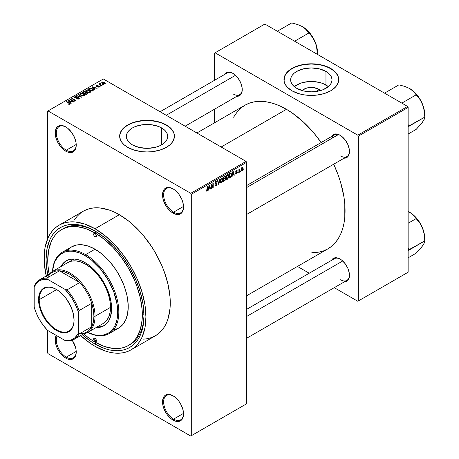 <?xml version="1.0" encoding="UTF-8"?>
<svg xmlns="http://www.w3.org/2000/svg" width="459" height="459" viewBox="0 0 459 459"><rect width="100%" height="100%" fill="white"/><g stroke="black" fill="none" stroke-linecap="round" stroke-linejoin="round"><path stroke-width="0.69" d="M173.318 189.01A14.08 8.13 -120 0 0 163.633 195.069A14.08 8.13 -120 0 0 173.588 212.161L173.037 213.119A14.866 8.583 60 0 1 162.526 194.914A14.866 8.583 60 0 1 173.037 188.844L169.015 187.45L167.196 187.519L164.299 189.194L162.727 192.665L162.727 197.399L163.324 200.021L165.601 205.271L167.196 207.703L170.983 211.702L175.086 214.072L178.878 214.445L181.775 212.769L183.342 209.304L183.548 207.049L182.745 201.943L181.775 199.286L178.878 194.26L175.086 190.261L173.037 188.844A14.866 8.583 60 0 1 183.548 207.049A14.866 8.583 60 0 1 173.037 213.119L173.588 212.161A14.08 8.13 60 0 1 164.391 199.751A14.08 8.13 60 0 1 166.548 188.465A14.08 8.13 60 0 1 173.318 189.01M173.318 395.974A14.08 8.13 -120 0 0 163.633 402.032A14.08 8.13 -120 0 0 173.588 419.124L173.037 420.083A14.866 8.583 60 0 1 162.526 401.877A14.866 8.583 60 0 1 173.037 395.807L169.015 394.407L165.601 395.073L164.299 396.157L162.727 399.623L162.727 404.362L163.324 406.984L165.601 412.234L167.196 414.666L170.983 418.665L175.086 421.029L178.878 421.408L181.775 419.733L182.745 418.195L183.548 414.012L182.745 408.906L180.467 403.65L178.878 401.223L175.086 397.224L173.037 395.807A14.866 8.583 60 0 1 183.548 414.012A14.866 8.583 60 0 1 173.037 420.083L173.588 419.124A14.08 8.13 60 0 1 164.391 406.714A14.08 8.13 60 0 1 166.548 395.428A14.08 8.13 60 0 1 173.318 395.974M57.1 335.896A14.08 8.13 -120 0 0 66.268 357.165L65.717 358.123A14.866 8.583 60 0 1 56.182 335.368L55.206 339.918L56.004 345.025L56.979 347.681L59.877 352.701L61.695 354.876L65.717 358.123L67.766 359.07L71.558 359.449L73.147 358.858L74.456 357.773L76.028 354.302L76.028 349.569L75.425 346.947L72.241 340.239A14.866 8.583 60 0 1 76.228 352.053A14.866 8.583 60 0 1 65.717 358.123L66.268 357.165A14.08 8.13 60 0 1 57.1 335.896M65.998 127.051A14.08 8.13 -120 0 0 56.314 133.11A14.08 8.13 -120 0 0 66.268 150.202L65.717 151.16A14.866 8.583 60 0 1 55.206 132.955A14.866 8.583 60 0 1 65.717 126.885L61.695 125.485L59.877 125.559L56.979 127.235L55.407 130.7L55.407 135.439L56.004 138.061L58.287 143.311L61.695 147.913L65.717 151.16L67.766 152.107L71.558 152.486L74.456 150.81L75.425 149.273L76.028 147.339L76.028 142.606L74.456 137.327L71.558 132.301L67.766 128.302L65.717 126.885A14.866 8.583 60 0 1 76.228 145.09A14.866 8.583 60 0 1 65.717 151.16L66.268 150.202A14.08 8.13 60 0 1 57.071 137.792A14.08 8.13 60 0 1 59.228 126.506A14.08 8.13 60 0 1 65.998 127.051M318.678 89.172L316.894 91.375L318.678 89.172L320.491 90.584A10.391 5.996 180 0 0 318.678 89.172A10.391 5.996 180 0 0 302.177 90.584L305.562 88.426L309.309 87.531L313.359 87.531L318.678 89.172M328.374 86.642A20.684 11.94 0 0 0 325.959 84.972L325.959 71.426A20.684 11.94 180 0 1 332.018 79.872A20.684 11.94 180 0 1 319.252 90.905A20.684 11.94 180 0 1 296.709 88.317L294.133 86.51L292.222 84.445L291.046 82.201L290.65 79.872L291.046 77.542L292.222 75.305L294.133 73.239L296.709 71.426L303.416 68.839L311.334 67.932L319.252 68.839L325.959 71.426L328.535 73.239L330.446 75.305L331.622 77.542L332.018 79.872L331.622 82.201L330.446 84.445L328.535 86.51L322.826 89.803L315.367 91.588L311.334 91.817L303.416 90.905L296.709 88.317A20.684 11.94 180 0 1 290.65 79.872A20.684 11.94 180 0 1 303.416 68.839A20.684 11.94 180 0 1 325.959 71.426L325.959 84.972A20.684 11.94 0 0 0 294.294 86.642M338.713 79.746A27.379 15.807 0 0 0 330.692 68.695L330.692 68.437A27.379 15.807 180 0 1 338.713 79.619A27.379 15.807 180 0 1 321.811 94.221A27.379 15.807 180 0 1 291.97 90.796L298.425 93.561L303.388 94.743L308.649 95.352L316.676 95.122L324.243 93.561L330.692 90.796L335.483 87.072L338.191 82.7L338.713 79.619L338.191 76.533L335.483 72.166L332.5 69.59L328.701 67.398L321.811 65.012L316.676 64.111L311.334 63.807L305.992 64.111L298.425 65.677L291.97 68.437L288.568 70.835L286.037 73.566L284.477 76.533L284.087 81.168L285.131 84.209L287.185 87.072L291.97 90.796A27.379 15.807 180 0 1 283.955 79.619A27.379 15.807 180 0 1 300.857 65.012A27.379 15.807 180 0 1 330.692 68.437L330.692 68.695A27.379 15.807 0 0 0 300.955 65.241A27.379 15.807 0 0 0 283.955 79.746M132.41 144.849A20.684 11.94 180 0 1 126.351 136.403A20.684 11.94 180 0 1 139.123 125.37A20.684 11.94 180 0 1 161.66 127.958L161.66 144.849L158.527 146.335L154.953 147.437L147.035 148.343L139.123 147.437L132.41 144.849L129.84 143.036L127.923 140.97L126.747 138.733L126.351 136.403L126.747 134.074L127.923 131.831L129.84 129.771L132.41 127.958L135.543 126.472L143.001 124.687L151.074 124.687L158.527 126.472L161.66 127.958L164.236 129.771L166.147 131.831L167.323 134.074L167.719 136.403L167.323 138.733L166.147 140.97L164.236 143.036L161.66 144.849L161.66 127.958A20.684 11.94 180 0 1 167.719 136.403A20.684 11.94 180 0 1 154.953 147.437A20.684 11.94 180 0 1 132.41 144.849M174.414 136.277A27.379 15.807 0 0 0 166.399 125.227L166.399 124.968A27.379 15.807 180 0 1 174.42 136.145A27.379 15.807 180 0 1 157.512 150.753A27.379 15.807 180 0 1 127.677 147.328L134.131 150.087L141.693 151.654L147.035 151.958L152.377 151.654L159.944 150.087L166.399 147.328L169.801 144.929L172.332 142.198L174.288 137.694L173.892 133.064L172.332 130.098L168.201 126.116L164.408 123.93L159.944 122.203L152.377 120.642L147.035 120.338L141.693 120.642L134.131 122.203L127.677 124.968L124.269 127.367L121.738 130.098L119.788 134.596L119.788 137.694L121.738 142.198L124.269 144.929L127.677 147.328A27.379 15.807 180 0 1 119.656 136.145A27.379 15.807 180 0 1 136.558 121.543A27.379 15.807 180 0 1 166.399 124.968L166.399 125.227A27.379 15.807 0 0 0 136.662 121.773A27.379 15.807 0 0 0 119.656 136.277M246.609 185.574L334.341 134.923A12.519 7.229 60 0 1 340.326 135.388A12.519 7.229 -120 0 0 332.029 138.257M331.536 136.535A13.3 7.677 60 0 1 340.044 135.221L336.447 133.971L334.818 134.034L332.224 135.531L331.358 136.908M224.331 74.645A13.3 7.677 60 0 1 232.833 73.325L231.003 72.476L227.612 72.138L226.184 72.665L224.147 75.012M331.536 260.333A13.3 7.677 60 0 1 340.044 259.014L336.447 257.763L334.818 257.832L332.224 259.329L331.358 260.701M76.211 144.459L66.268 150.202L76.211 144.459M76.211 351.422L66.268 357.165L76.211 351.422M183.531 413.381L173.588 419.124L183.531 413.381M183.531 206.418L173.588 212.161L183.531 206.418M61.592 229.609A66.888 38.619 60 0 1 95.036 232.92L85.81 228.645L76.934 226.626L72.74 226.499L68.758 226.953L65.029 227.997L61.592 229.609L58.477 231.778L55.711 234.486L53.324 237.71L51.339 241.405L48.648 250.098L47.736 260.23L47.965 265.715L49.147 274.281A66.888 38.619 60 0 1 61.592 229.609L63.25 228.651A66.888 38.619 60 0 1 95.874 231.497A66.888 38.619 -120 0 0 62.43 229.144M93.665 339.333L93.665 339.333A66.888 38.619 -120 0 0 96.143 340.871M95.036 344.066A69.234 39.973 60 0 1 82.213 334.686L90.239 341.026L95.036 344.066L95.868 342.626L95.036 344.066L104.589 348.496L109.248 349.838L113.769 350.578L118.112 350.716L122.237 350.246L126.093 349.167L129.656 347.497L132.88 345.248L135.744 342.443L138.211 339.115L140.265 335.282L141.883 330.996L143.053 326.286L143.994 315.803A69.234 39.973 60 0 1 95.036 344.066M47.788 275.067A69.234 39.973 60 0 1 95.036 231.003L104.589 237.607L113.769 246.127L122.237 256.237L129.656 267.551L135.744 279.629L140.265 292.016L143.053 304.231L143.994 315.803A69.234 39.973 60 0 0 95.036 231.003L85.483 226.574L80.824 225.231L76.303 224.491L71.96 224.353L67.834 224.83L63.979 225.903L60.416 227.578L57.191 229.821L54.328 232.627L51.861 235.96L49.807 239.787L47.019 248.784L46.078 259.272L46.313 264.946L47.788 275.067M143.369 339.161L147.649 338.673L151.665 337.549L155.366 335.816A71.977 41.557 -120 0 0 166.393 278.143A71.977 41.557 -120 0 0 119.374 214.714L95.036 228.771A71.977 41.557 60 0 1 142.055 292.194A71.977 41.557 60 0 1 131.022 349.867A71.977 41.557 60 0 1 95.036 346.304A71.977 41.557 60 0 1 80.641 335.592M196.877 132.984L244.974 105.214A82.924 47.879 -120 0 1 286.439 109.322L292.188 112.966L303.462 122.065L314.082 133.276L321.168 142.525A82.924 47.879 -120 0 0 286.439 109.322L221.163 147.006L286.439 109.322L280.69 106.327L274.998 104.015L269.416 102.409L264 101.519L258.796 101.359L253.861 101.921L249.243 103.212L244.974 105.214L241.113 107.905L237.682 111.262L233.574 117.217M311.804 252.72L319.016 252.134L323.641 250.849L327.904 248.847A82.924 47.879 -120 0 0 333.687 164.207L338.157 174.971L340.612 182.395L343.952 197.026L344.795 204.083L344.795 217.359L343.952 223.441L342.552 229.081L340.612 234.216L338.157 238.806L335.196 242.794L331.765 246.156L327.904 248.847L246.609 295.78M246.609 309.366L334.341 258.715A12.519 7.229 60 0 1 340.326 259.186M160.076 111.738L227.13 73.027A12.519 7.229 60 0 1 233.115 73.492M246.609 403.794L246.609 162.337L191.294 194.277L191.294 435.729L246.609 403.794L190.737 436.05L48.017 353.648L47.461 352.69L47.461 330.279L47.461 352.69L48.017 353.648L190.737 436.05L246.609 403.794L246.609 162.337L246.058 161.379L190.737 193.319L48.017 110.917L103.332 78.977L246.058 161.379L246.609 162.337L191.294 194.277L191.294 435.729L246.609 403.794M240.677 170.874L240.327 171.718L240.677 170.874M239.265 170.639L239.265 172.326L238.915 172.527L238.915 169.273L239.265 169.073L239.265 169.589L240.023 168.751L239.265 170.639L240.023 168.751L239.265 169.589L239.265 169.073L238.915 169.273L238.915 172.527L239.265 172.326L238.915 172.119L239.265 172.326L239.265 170.639L238.915 170.438L239.265 170.639M238.261 172.268L237.911 173.106L238.261 172.268M235.696 172.005L237.005 172.722L236.528 173.496L235.645 173.427L235.932 174.064L236.505 173.978L237.355 172.435L236.448 171.913L237.355 172.435L236.683 173.863L235.76 173.863L235.645 173.427L236.001 173.169L236.477 173.525L237.005 172.722L235.84 172.464L235.708 171.815L236.414 170.668L237.24 170.754L237.309 171.075L236.592 171.029L236.046 171.735L237.154 171.861L237.355 172.435L237.154 171.861L236.046 171.735L236.5 171.075L237.309 171.075L237.079 170.536L236.488 170.616L235.696 172.005L235.903 172.509M232.449 174.925L231.772 176.652L232.845 171.563L233.218 171.345L234.337 175.172L233.97 175.384L233.665 174.225L232.449 174.925L233.665 174.225L233.97 175.384L234.337 175.172L233.218 171.345L232.845 171.563L231.772 176.652L232.145 176.44L231.852 176.273L232.145 176.44L232.174 174.764L232.449 174.925M226.339 179.148L227.348 179.262L226.058 178.517L227.348 179.262L226.528 179.32L226.069 178.562L226.356 175.906L227.354 174.672L228.255 174.667L228.691 175.814L228.45 177.765L227.348 179.262L228.358 178L228.708 176.193L228.157 174.604L227.354 174.672L225.989 177.811L226.551 179.337M220.555 182.487L221.565 182.602L220.274 181.856L221.565 182.602L220.745 182.659L220.286 181.902L220.572 179.245L221.571 178.012L222.472 178.006L222.908 179.153L222.667 181.104L221.565 182.602L222.575 181.339L222.925 179.532L222.374 177.943L221.571 178.012L220.205 181.15L220.768 182.676M206.906 190.542L206.481 189.86L206.125 190.124L206.338 191.082L206.889 191.076L206.166 190.663L206.889 191.076L206.303 191.042L206.125 190.124L206.481 189.86L206.722 190.594L207.233 190.152L207.336 186.291L207.686 186.084L207.56 190.175L206.889 191.076L207.686 189.119L207.686 186.084L207.336 186.291L207.284 189.986L206.906 190.542L206.131 190.267M208.713 188.632L208.036 190.353L209.109 185.264L209.476 185.052L210.601 188.873L210.233 189.085L209.929 187.926L208.713 188.632L209.929 187.926L210.233 189.085L210.601 188.873L209.476 185.052L209.109 185.264L208.036 190.353L208.409 190.141L208.116 189.974L208.409 190.141L208.432 188.471L208.713 188.632M211.358 184.862L211.358 188.437L211.002 188.643L211.002 184.168L211.381 183.956L212.867 186.681L212.867 183.095L213.217 182.894L213.217 187.364L212.838 187.582L211.358 184.862L212.838 187.582L213.217 187.364L213.217 182.894L212.867 183.095L212.867 186.681L211.381 183.956L211.002 184.168L211.002 188.643L211.358 188.437L211.002 188.236L211.358 188.437L211.358 184.862L211.002 184.656L211.358 184.862M215.988 181.758L216.688 182.223L217.038 181.965L215.885 181.299L217.038 181.965L216.711 181.139L215.982 181.242L214.978 183.043L215.26 183.738L215.914 183.732L214.984 183.198L216.786 184.07L216.074 185.252L215.483 185.316L215.231 184.696L214.875 184.954L215.248 185.895L216.046 185.792L217.141 183.864L216.023 183.216L217.141 183.864L217.067 184.403L216.046 185.792L215.351 185.941L214.95 185.476L215.231 184.696L215.455 185.304L215.902 185.333L216.763 184.323L216.625 183.675L215.036 183.451L215.122 182.275L215.776 181.38L216.602 181.098L217.038 181.965L216.688 182.223L216.453 181.666L215.862 181.839L215.386 183.175L216.837 183.152L217.141 183.864L216.608 183.107L215.443 183.25L215.988 181.758L216.476 181.678L215.85 181.322M219.976 178.993L218.524 184.3L217.48 180.433L217.847 180.221L218.673 183.692L219.603 179.205L219.976 178.993L219.603 179.205L218.673 183.692L217.847 180.221L217.48 180.433L218.524 184.3L218.868 184.105L218.398 183.829L218.868 184.105L219.976 178.993M225.587 178.907L225.065 180.416L223.424 181.471L223.424 177.002L225.231 176.256L225.484 177.071L225.111 178.092L225.587 178.907L225.111 178.092L225.489 176.933L225.203 176.239L223.424 177.002L223.424 181.471L224.52 180.84L224.067 180.582L224.52 180.84L225.587 178.907L224.462 178.258L225.587 178.907M231.571 174.506L231.026 176.801L229.207 178.132L229.207 173.663L230.986 172.865L231.571 174.351L230.751 172.854L229.207 173.663L229.207 178.132L230.24 177.535L229.787 177.277L230.24 177.535L231.571 174.506L231.204 174.294L231.571 174.506M243.138 168.43L242.633 170.278L241.514 170.737L241.187 169.308L241.692 167.77L242.8 167.317L243.138 168.43L242.759 167.294L242.157 167.346L241.182 169.595L241.566 170.771L242.157 170.714L241.222 170.174L242.157 170.714L243.138 168.43L242.754 168.206L243.138 168.43M243.993 168.958L243.643 169.801L243.993 168.958M47.461 111.233L47.461 239.196L47.461 111.233L48.017 110.917L190.737 193.319L191.294 194.277L190.737 193.319L246.058 161.379L103.332 78.977L47.461 111.233M103.487 84.64L102.581 84.525L103.487 84.64M101.072 86.034L100.165 85.919L101.072 86.034M94.956 89.568L94.101 88.725L95.317 88.019L97.147 88.3L92.15 86.711L91.783 86.923L94.583 89.78L94.956 89.568L94.101 88.725L95.317 88.019L97.147 88.3L92.15 86.711L91.783 86.923L94.583 89.78L94.956 89.568M88.593 92.598L90.475 92.167L90.658 91.565L90.228 90.893L87.738 89.815L85.948 90.291L85.804 90.974L86.292 91.605L88.593 92.598L90.211 92.362L90.624 91.439L89.585 90.434L86.24 90.067L85.77 90.733L86.917 92.029L88.593 92.598M82.809 95.937L84.691 95.506L84.875 94.904L84.445 94.233L82.218 93.188L80.164 93.63L80.021 94.307L80.509 94.944L82.809 95.937L84.427 95.702L84.84 94.778L83.802 93.774L80.457 93.407L79.986 94.072L81.134 95.369L82.809 95.937M78.902 98.892L79.39 98.249L78.569 97.463L75.85 97.796L75.081 97.457L75.402 96.849L76.779 96.924L76.842 96.574L75.379 96.43L74.45 97.067L75.368 98.008L78.449 97.773L78.822 98.22L78.483 98.61L76.429 98.811L78.168 99.15L79.39 98.278L78.879 97.606L75.287 97.629L75.328 96.889L77.083 96.688L74.869 96.631L74.433 97.193L74.926 97.824L78.529 97.819L78.483 98.61L76.429 98.811L78.902 98.892M71.214 103.269L70.365 102.426L71.581 101.726L73.411 102.001L68.414 100.418L68.047 100.63L70.847 103.482L71.214 103.269L70.365 102.426L71.581 101.726L73.411 102.001L68.414 100.418L68.047 100.63L70.847 103.482L71.214 103.269M69.745 104.176L69.252 102.971L69.252 103.395L69.252 102.971L66.624 101.45L66.624 101.858L66.624 101.45L66.268 101.657L69.395 103.516L69.309 104.331L69.309 103.906L67.777 103.918L69.372 104.319L69.975 103.527L66.624 101.45L66.268 101.657L69.458 103.614L69.079 103.981L67.777 103.918L68.925 104.336L70.061 103.774M74.163 101.565L71.065 99.775L76.028 100.492L72.155 98.255L71.805 98.461L74.909 100.251L69.94 99.534L73.813 101.772L74.163 101.565L71.065 99.775L76.028 100.492L72.155 98.255L71.805 98.461L74.909 100.251L69.94 99.534L73.813 101.772L74.163 101.565M81.679 97.233L78.908 94.359L78.541 94.571L81.031 97.078L76.779 95.587L76.418 95.799L81.679 97.233L78.908 94.359L78.541 94.571L81.031 97.078L76.779 95.587L76.418 95.799L81.679 97.233M85.827 92.425L85.397 91.737L85.397 92.993L85.397 91.737L83.458 91.731L83.458 92.253L83.458 91.731L82.362 92.362L86.235 94.6L87.778 93.596L87.262 92.695L85.827 92.425L85.512 91.806L84.422 91.473L82.362 92.362L86.235 94.6L87.835 93.395L87.262 92.695L85.85 92.311M93.051 90.664L93.475 89.666L91.502 88.335L89.763 88.174L88.145 89.023L92.018 91.261L93.59 90.027L92.425 88.765L89.763 88.174L88.145 89.023L92.018 91.261L93.051 90.664M96.436 85.403L96.442 86.321L99.024 86.303L98.989 87.233L98.989 86.831L97.601 87.049L99.649 86.843L99.603 86.286L98.771 85.856L96.7 86.062L96.941 85.581L98.054 85.397L97.675 85.254L96.356 85.449L96.178 86.114L97.061 86.51L98.869 86.235L98.989 86.831L97.601 87.049L99.178 87.17L99.741 86.602L99.305 86.062L96.74 86.085L96.849 85.626L98.054 85.397L96.436 85.403L96.074 85.844M102.076 85.454L100.108 84.238L100.418 83.739L100.114 83.452L99.557 83.613L99.712 84.089L98.909 84.031L101.726 85.655L102.076 85.454L100.108 84.238L100.114 83.452L99.632 83.555L99.712 84.089L98.909 84.031L101.726 85.655L102.076 85.454M105.019 83.813L105.3 83.056L103.986 82.132L102.696 81.943L101.772 82.477L102.34 83.389L104.245 84.014L105.369 83.32L104.514 82.385L102.105 82.127L101.749 82.62L102.581 83.538L105.019 83.813M142.898 314.518A66.888 38.619 -120 0 0 143.983 315.126L142.898 314.518L143.983 315.126M143.988 314.828A66.888 38.619 60 0 1 130.138 344.508A66.888 38.619 60 0 1 129.3 344.967A66.888 38.619 -120 0 0 143.988 314.828M214.525 53.106L214.525 80.302L214.525 53.106L264.866 24.046L407.586 106.448L357.802 135.193L215.076 52.791L357.802 135.193L358.353 136.151L358.353 300.949L408.143 272.204L408.143 107.406L358.353 136.151L358.353 300.949L357.802 301.27L334.25 287.673L357.802 301.27L408.143 272.204L357.802 301.27L408.143 272.204L408.143 107.406L407.586 106.448L408.143 107.406L358.353 136.151L357.802 135.193L407.586 106.448L264.866 24.046L214.525 53.106M214.525 109.208L214.525 122.794L214.525 109.208M309.217 273.22L297.449 266.427L309.217 273.22M343.642 281.987L346.694 281.396L347.865 280.42L349.27 277.316L349.27 273.082L347.865 268.354L345.271 263.862L341.88 260.282L340.044 259.014A13.3 7.677 60 0 1 349.448 275.302A13.3 7.677 60 0 1 344.055 282.015M236.437 96.292L239.483 95.702L241.526 93.355L242.059 91.628L242.059 87.394L240.654 82.666L238.06 78.173L236.437 76.228L232.833 73.325A13.3 7.677 60 0 1 242.237 89.614A13.3 7.677 60 0 1 236.85 96.321M343.642 158.189L345.271 158.126L347.865 156.628L349.27 153.524L349.27 149.29L347.865 144.562L345.271 140.07L341.88 136.489L340.044 135.221A13.3 7.677 60 0 1 349.448 151.51A13.3 7.677 60 0 1 344.055 158.217M349.442 151.183A12.519 7.229 60 0 1 346.855 156.599A12.519 7.229 60 0 1 340.595 155.98A12.519 7.229 -120 0 0 349.442 151.183M242.237 89.287A12.519 7.229 60 0 1 239.65 94.703A12.519 7.229 60 0 1 233.39 94.084A12.519 7.229 -120 0 0 242.237 89.287M340.595 279.778A12.519 7.229 -120 0 0 349.442 274.975A12.519 7.229 60 0 1 346.855 280.397L246.609 338.272M80.262 335.242L90.05 343.143L95.036 346.304L104.968 350.906L109.81 352.3L114.515 353.074L119.024 353.218L123.31 352.724L127.321 351.605L131.022 349.867L155.366 335.816L158.716 333.481L161.694 330.566L164.259 327.101L166.393 323.119L168.08 318.661L170.025 308.482L170.025 296.967L168.08 284.54L164.259 271.694L161.694 265.268L155.366 252.708L151.665 246.695L143.369 235.507L138.853 230.435L129.306 221.577L119.374 214.714L114.389 212.121L109.449 210.113L99.901 207.944L95.386 207.807L91.1 208.294L87.09 209.413L83.389 211.151L80.038 213.487L77.06 216.401L74.49 219.867M119.374 214.714A71.977 41.557 -120 0 0 83.389 211.151L59.05 225.203A71.977 41.557 60 0 1 95.036 228.771L119.374 214.714M46.221 275.974A71.977 41.557 60 0 1 59.05 225.203L55.694 227.544L52.722 230.458L50.151 233.918L48.017 237.9L45.12 247.252L44.385 252.536L44.385 264.057L46.336 276.479M131.022 349.867L134.378 347.532L137.35 344.617L139.92 341.152L142.055 337.17L144.952 327.818L145.928 316.917L144.952 304.891L142.055 292.194L137.35 279.319L131.022 266.759L123.31 254.997L114.515 244.486L104.968 235.628L95.036 228.771L85.11 224.164L75.563 221.995L71.047 221.858L66.762 222.351L62.751 223.47L59.05 225.203M183.543 206.722A14.08 8.13 60 0 1 180.628 212.856A14.08 8.13 60 0 1 173.588 212.161A14.08 8.13 -120 0 0 183.543 206.722M183.543 413.685A14.08 8.13 60 0 1 180.628 419.819A14.08 8.13 60 0 1 173.588 419.124A14.08 8.13 -120 0 0 183.543 413.685M76.223 351.726A14.08 8.13 60 0 1 73.314 357.859A14.08 8.13 60 0 1 66.268 357.165A14.08 8.13 -120 0 0 76.223 351.726M76.223 144.763A14.08 8.13 60 0 1 73.314 150.896A14.08 8.13 60 0 1 66.268 150.202A14.08 8.13 -120 0 0 76.223 144.763M174.42 136.403L173.892 133.317L172.332 130.356L169.801 127.619L166.399 125.227L162.251 123.259L157.512 121.796L152.377 120.901L147.035 120.597L141.693 120.901L136.558 121.796L131.825 123.259L127.677 125.227L124.269 127.619L121.738 130.356L120.183 133.317L119.656 136.403M338.713 79.872L338.191 76.791L336.631 73.824L334.1 71.088L330.692 68.695L326.544 66.727L321.811 65.27L316.676 64.369L311.334 64.065L305.992 64.369L300.857 65.27L296.124 66.727L291.97 68.695L288.568 71.088L286.037 73.824L284.477 76.791L283.955 79.872M328.535 86.78L322.826 83.486L319.252 82.379L311.334 81.472L303.416 82.379L299.842 83.486L294.133 86.78M69.395 103.516L69.309 103.906M68.414 101.009L68.414 100.418L68.414 101.009M70.365 102.994L70.365 102.426L70.365 102.994M70.032 102.099L69.229 101.255L69.229 101.835L68.661 100.739L68.661 101.255L68.661 100.739L71.007 101.531L71.007 102.053L71.007 101.531L70.032 102.099L70.032 102.65L70.032 102.099L68.661 100.739L71.007 101.531L70.032 102.099M70.319 99.752L70.319 99.316L70.319 99.752M74.909 100.561L74.909 100.251L74.909 100.561M72.155 98.662L72.155 98.255L72.155 98.662M71.065 100.182L71.065 99.775L71.065 100.182M76.733 98.955L76.733 98.576L76.733 98.955M78.483 99.075L78.483 98.61L78.483 99.075M78.529 97.819L78.483 98.61M74.869 97.79L74.869 96.631L74.869 97.79M75.287 97.629L75.328 96.889M75.798 98.083L75.798 97.79L75.798 98.083M76.607 97.991L76.607 97.624L76.607 97.991M77.422 97.756L77.422 97.383L77.422 97.756M78.879 98.903L78.879 97.606L78.879 98.903M76.779 95.92L76.779 95.587L76.779 95.92M78.908 94.944L78.908 94.359L78.908 94.944M80.457 94.898L80.457 93.407L80.457 94.898M83.802 94.204L83.802 93.774L83.802 94.204M84.84 95.288L84.84 94.778L84.84 95.288M81.49 95.168L80.555 94.17L80.91 93.665L82.413 93.55L84.318 94.944L83.968 95.885L83.968 95.443L81.49 95.168L81.49 95.552L80.555 94.152L81.627 93.475L83.32 93.906L84.313 94.864L83.354 95.627L81.49 95.168M87.262 94.009L87.256 93.297M84.324 93.091L83.165 92.42L83.165 92.827L83.779 92.07L85.11 91.972L85.317 93.039L85.317 92.471L84.984 93.229L84.984 92.707L84.324 93.498L84.324 93.091L83.165 92.42L84.318 91.823L85.11 91.972L85.317 92.471L84.324 93.091M86.137 94.135L84.777 93.349L84.777 93.756L85.472 92.947L86.912 92.902L87.199 94.043L87.199 93.464L86.883 94.227L86.883 93.705L86.137 94.543L86.137 94.135L84.777 93.349L85.971 92.735L86.837 92.856L87.199 93.464L86.137 94.135M85.11 91.972L85.317 92.471M86.24 91.559L86.24 90.067L86.24 91.559M89.585 90.865L89.585 90.434L89.585 90.865M90.624 91.949L90.624 91.439L90.624 91.949M87.273 91.829L86.338 90.83L86.694 90.325L88.197 90.211L90.102 91.605L89.752 92.552L89.752 92.104L87.273 91.829L87.273 92.213L86.338 90.813L87.411 90.136L89.103 90.566L90.096 91.525L89.138 92.288L87.273 91.829M89.132 88.977L89.132 88.455L89.132 88.977M89.763 88.621L89.763 88.174L89.763 88.621M92.425 89.195L92.425 88.765L92.425 89.195M92.873 89.591L92.552 90.951L92.552 90.429L91.92 90.796L88.948 89.08L90.423 88.449L92.517 89.258L92.873 89.591L91.92 91.203L91.92 90.796L88.948 89.08L88.948 89.488L88.948 89.08L90.153 88.478L92.07 88.966L92.873 89.591L93.016 90.687M92.15 87.302L92.15 86.711L92.15 87.302M94.101 89.287L94.101 88.725L94.101 89.287M93.768 88.392L92.97 87.554L92.97 88.134L92.397 87.038L92.397 87.549L92.397 87.038L94.743 87.83L94.743 88.352L94.743 87.83L93.768 88.392L93.768 88.948L93.768 88.392L92.397 87.038L94.743 87.83L93.768 88.392M99.024 86.303L98.989 86.831M96.74 86.085L96.849 85.626M97.084 86.516L97.084 86.154L97.084 86.516M97.647 86.458L97.647 86.017L97.647 86.458M99.305 87.107L99.305 86.062L99.305 87.107M100.515 86.12L100.515 85.713L100.515 86.12M99.259 84.232L99.259 83.825L99.259 84.232M99.712 84.49L99.712 84.089L99.712 84.49M99.632 83.555L99.712 84.089M100.418 83.739L100.114 83.452L100.114 83.854L100.418 83.739M100.108 84.238L100.114 83.859M100.619 85.018L100.619 84.611L100.619 85.018M102.931 84.726L102.931 84.318L102.931 84.726M102.105 83.211L102.105 82.127L102.105 83.211M104.514 82.821L104.623 83.963L104.623 83.572L102.931 83.331L102.495 82.368L104.187 82.609L104.623 83.572L102.931 83.331L102.931 83.722L102.455 82.39L103.401 82.287L104.503 82.815M102.3 83.36L102.495 82.368M104.818 83.286L104.623 83.572M86.912 92.902L87.199 93.464M207.336 188.919L207.686 189.119L207.336 188.919M206.338 191.082L206.889 191.076M210.102 188.586L210.601 188.873L210.102 188.586M209.476 187.668L209.929 187.926L209.476 187.668M208.828 188.041L209.069 185.465L209.809 187.473L208.558 187.88L209.809 187.473L209.321 185.608L208.828 188.041M212.11 186.245L212.867 186.681L212.11 186.245M212.494 186.945L213.217 187.364L212.494 186.945M216.046 185.792L214.887 185.12L216.046 185.792M215.891 183.25L216.786 184.07M215.013 182.671L215.328 182.854L215.013 182.671M214.978 182.98L215.466 183.267M215.994 183.227L215.443 183.25M218.128 182.831L218.536 183.066L218.128 182.831M218.3 183.474L218.673 183.692L218.3 183.474M222.552 179.314L222.925 179.532L222.552 179.314M220.561 180.955L221.571 178.534L221.181 178.31L222.42 178.798L222.569 179.721L221.565 182.08L220.968 182.131L220.222 180.76L220.997 182.148L222.047 181.626L222.563 180.02L222.202 178.505L221.077 179.004L220.561 180.955M221.462 178.081L222.42 178.798M224.514 176.371L225.489 176.933L224.514 176.371M223.78 178.654L223.78 177.317L223.424 177.117L224.394 176.967L223.94 176.704L225.134 177.208L224.807 178.017L223.78 178.654L223.424 178.453L223.78 178.654L224.956 177.84L224.985 176.784L223.78 177.317L223.78 178.654M224.394 176.44L225.134 177.208M223.78 180.743L223.78 179.176L223.424 178.976L224.474 178.775L224.021 178.517L225.237 179.113L224.887 180.048L223.78 180.743L223.424 180.542L223.78 180.743L225.048 179.836L225.03 178.62L223.78 179.176L223.78 180.743M224.434 178.276L225.237 179.113M228.33 175.975L228.708 176.193L228.33 175.975M226.344 177.616L227.354 175.195L226.964 174.971L228.203 175.458L228.352 176.382L227.348 178.74L226.752 178.792L226.006 177.421L226.78 178.809L227.83 178.287L228.347 176.681L227.985 175.166L226.861 175.665L226.344 177.616M227.245 174.741L228.203 175.458M231.078 172.905L230.751 172.854M230.688 173.422L229.563 173.978L229.563 177.403L231.026 176.061L231.204 174.265L230.688 173.422L231.221 174.701L231.084 175.877L230.194 177.042L229.207 177.203L229.563 177.403L229.563 173.978L229.207 173.777L230.688 173.422L230.16 173.112L230.86 173.462L230.206 173.083M233.838 174.879L234.337 175.172L233.838 174.879M233.212 173.961L233.665 174.225L233.212 173.961M232.564 174.334L232.805 171.758L233.545 173.772L232.294 174.179L233.545 173.772L233.057 171.907L232.564 174.334M236.505 173.978L235.656 173.485L236.505 173.978M236.528 173.496L236.001 173.169M236.5 170.61L237.309 171.075L236.5 170.61M236.505 171.075L236.953 171.339M235.76 171.568L236.046 171.735L235.76 171.568M238.915 169.388L239.265 169.589L238.915 169.388M239.472 169.015L239.919 169.273L239.472 169.015M238.915 169.698L239.334 169.939L238.915 169.698M242.151 167.816L241.589 168.774L241.646 170.1L242.254 170.186L242.765 169.067L242.318 167.753L242.788 168.665L242.168 170.243L241.199 169.199L241.532 169.388L242.151 167.816L241.818 167.621L242.524 167.787L241.979 167.472M242.168 170.243L241.193 169.922M95.036 341.513L96.419 340.716L96.011 341.611A1.956 1.13 60 0 1 95.036 341.513L94.061 340.48L93.653 339.115L94.061 338.22L95.036 338.317A1.956 1.13 60 0 1 96.315 340.044A1.956 1.13 60 0 1 96.011 341.611L95.036 341.513A1.956 1.13 60 0 1 93.756 339.786A1.956 1.13 60 0 1 94.061 338.22A1.956 1.13 60 0 1 95.036 338.317L96.011 339.35L96.419 340.716L95.036 341.513M95.036 236.752L96.419 235.955L96.011 236.85A1.956 1.13 60 0 1 95.036 236.752L94.061 235.719L93.653 234.36L94.061 233.465L95.036 233.562A1.956 1.13 60 0 1 96.315 235.283A1.956 1.13 60 0 1 96.011 236.85L95.036 236.752A1.956 1.13 60 0 1 93.756 235.031A1.956 1.13 60 0 1 94.061 233.465A1.956 1.13 60 0 1 95.036 233.562L96.011 234.595L96.419 235.955L95.036 236.752M102.477 326.395L96.7 327.227A37.552 21.682 -120 0 0 104.13 325.643M85.081 262.623A37.552 21.682 60 0 1 109.609 295.716A37.552 21.682 60 0 1 103.854 325.804A37.552 21.682 60 0 1 96.149 327.548L101.927 326.71L105.604 324.588L108.496 321.26L110.487 316.853L111.635 308.614L111.124 302.338L109.609 295.716L107.159 288.998L103.854 282.446L99.832 276.307L92.787 268.395L87.68 264.275L82.477 261.269L79.9 260.224L74.915 259.088L70.325 259.272L66.303 260.764A37.552 21.682 60 0 1 85.081 262.623M109.104 333.618A46.938 27.098 60 0 1 87.709 332.414A46.938 27.098 -120 0 0 118.806 310.921A46.938 27.098 -120 0 0 85.632 254.642A46.938 27.098 60 0 1 116.299 296.003A46.938 27.098 60 0 1 109.104 333.618L118.508 328.185A46.938 27.098 -120 0 0 125.703 290.576A46.938 27.098 -120 0 0 95.036 249.208L85.632 254.642L85.081 255.6A46.158 26.651 60 0 1 117.688 310.565A46.158 26.651 60 0 1 87.755 332.391L94.554 334.818L97.566 335.317L103.212 335.087L108.158 333.257L110.309 331.759L113.861 327.669L115.232 325.115L117.091 319.12L117.561 315.729L117.561 308.345L117.091 304.415L113.861 292.136L108.158 279.961L100.464 268.928L91.444 259.995L88.277 257.625L81.88 253.93L78.713 252.645L72.591 251.257L69.693 251.165L64.375 252.198L59.848 254.808L57.943 256.679L54.925 261.452L53.846 264.315L52.55 271.412A46.158 26.651 60 0 1 85.081 255.6L85.632 254.642A46.938 27.098 -120 0 0 52.504 271.441A46.938 27.098 60 0 1 62.16 252.312A46.938 27.098 60 0 1 85.632 254.642L95.036 249.208A46.938 27.098 -120 0 0 71.564 246.885L76.596 245.02L82.333 244.796L88.558 246.208L95.036 249.208L101.514 253.684L110.682 262.766L116.093 270.064L120.694 278.034L124.309 286.37L126.799 294.747L127.591 298.855L128.227 306.698L127.591 313.807L125.703 319.906L122.633 324.76L118.508 328.185L113.476 330.05M95.036 232.92L96.671 231.979L95.036 232.92A66.888 38.619 60 0 1 138.733 291.867A66.888 38.619 60 0 1 128.48 345.466A66.888 38.619 60 0 1 95.036 342.15A66.888 38.619 60 0 1 83.572 333.905L90.4 339.212L95.036 342.15L104.262 346.43L113.138 348.444L117.332 348.576L121.314 348.117L125.043 347.079L128.48 345.466L131.595 343.292L134.361 340.584L136.748 337.365L140.299 329.522L142.106 320.066L142.106 309.36L140.299 297.811L136.748 285.871L134.361 279.898L128.48 268.228L121.314 257.298L113.138 247.527L104.262 239.3L95.036 232.92M66.389 263.621L68.03 262.479A35.205 20.328 60 0 1 85.632 264.223A35.205 20.328 60 0 1 108.628 295.246A35.205 20.328 60 0 1 103.235 323.452L87.744 332.396A35.205 20.328 60 0 1 83.664 333.848A35.205 20.328 -120 0 0 95.036 316.28L93.929 316.28A34.425 19.875 60 0 1 91.72 326.71A34.425 19.875 60 0 1 79.728 333.63M67.439 250.31L71.564 246.885L62.16 252.312M60.944 266.57L62.998 263.506L66.303 260.764A37.552 21.682 60 0 0 60.944 266.57M65.103 261.664L61.495 266.249A37.552 21.682 -120 0 1 66.584 260.609M68.03 262.479L71.799 261.079L76.108 260.907L80.778 261.969L85.632 264.223L90.486 267.574L95.156 271.912L99.46 277.052L103.235 282.801L106.327 288.946L108.628 295.246L110.045 301.454L110.527 307.335L110.045 312.671L108.628 317.244L106.327 320.887L103.235 323.452M421.62 123.213L423.651 120.482L424.816 117.097L424.259 110.608L422.705 104.681A21.166 12.221 -120 0 0 409.744 88.558L411.786 89.924L414.85 93.028L419.91 99.431L422.705 104.681A21.166 12.221 -120 0 1 424.713 114.48L423.571 107.211L420.329 99.729L415.475 93.177L409.744 88.558L404.798 86.412L398.894 84.846L384.533 93.137L398.894 84.846L404.798 86.412L409.744 88.558L413.467 91.421L416.175 94.824L401.814 103.114L416.175 94.824L419.91 99.431L422.705 104.681L423.64 107.578L424.816 117.097L409.221 125.772A24.293 14.028 60 0 1 409.221 126.185L408.143 127.281L409.325 126.036L424.816 117.097L424.265 119.225L422.705 121.962L416.175 129.386L408.143 134.022L416.175 129.386L421.46 123.603L423.571 120.436M409.221 125.772L408.143 124.63L409.221 125.772A24.293 14.028 -120 0 1 409.221 126.185L409.221 125.772M338.381 134.585L246.609 187.57L338.381 134.585M342.712 260.999L246.609 316.486L342.712 260.999M166.244 115.295L235.501 75.31L166.244 115.295M56.48 289.486A24.643 14.229 -120 0 0 39.222 299.641L38.556 299.641A25.113 14.499 60 0 1 56.314 289.388A25.113 14.499 60 0 1 74.071 320.147L73.727 323.951L72.717 327.21L71.076 329.809L67.576 332.247L64.685 332.809L59.779 332.006L56.314 330.4L51.156 326.538L45.045 319.24L41.545 312.763L39.904 308.27L38.895 303.835L38.642 297.679L39.904 292.572L41.545 289.979L45.045 287.541L49.515 287.024L54.575 288.481L58.052 290.49L61.466 293.249L66.176 298.539L71.076 307.025L73.308 313.749L74.071 320.147A25.113 14.499 60 0 1 56.314 330.4A25.113 14.499 60 0 1 38.556 299.641L39.222 299.641A24.643 14.229 60 0 1 44.322 288.361A24.643 14.229 60 0 1 56.48 289.486M56.641 289.583L39.222 299.641L56.641 289.583M47.461 277.741A34.425 19.875 60 0 1 59.452 270.821A34.425 19.875 60 0 1 79.728 282.532L74.777 277.764L69.59 274.121L64.398 271.774L59.452 270.821L79.728 282.532A34.425 19.875 60 0 1 91.72 303.296A34.425 19.875 60 0 1 93.929 316.28L93.372 309.963L91.72 303.296L91.72 326.71L93.372 321.948L93.929 316.28L95.036 316.28A35.205 20.328 -120 0 0 77.192 278.412A35.205 20.328 -120 0 0 49.239 274.23A35.205 20.328 60 0 1 52.538 271.418A35.205 20.328 60 0 1 79.671 280.851A35.205 20.328 60 0 1 95.036 316.28L110.527 307.335L95.036 316.28A35.205 20.328 60 0 1 87.744 332.396M39.658 279.76L52.378 272.416A34.425 19.875 -120 0 1 59.452 270.821L46.726 278.165L47.581 279.301A33.639 19.421 60 0 0 34.184 287.036L34.741 285.091A34.425 19.875 60 0 1 39.658 279.76A34.425 19.875 60 0 1 46.726 278.165A34.425 19.875 -120 0 0 34.741 285.091L34.184 287.036L34.184 307.197L36.422 313.474L39.491 319.602L43.266 325.328L47.581 330.405L65.04 340.48L67.008 340.98A34.425 19.875 -120 0 0 78.994 334.06L78.443 332.746L78.443 312.59L78.994 310.64L91.72 303.296L91.72 326.71L78.994 334.06A34.425 19.875 60 0 1 74.077 339.385A34.425 19.875 60 0 1 67.008 340.98L65.04 340.48L69.361 340.394L71.323 339.867L74.765 337.881L77.433 334.726L78.443 332.746L78.443 312.59L77.433 309.446L74.765 303.21L71.323 297.254L65.04 289.382L47.581 279.301L46.726 278.165L59.452 270.821L79.728 282.532L67.008 289.876L65.04 289.382L47.581 279.301L43.266 279.393L39.491 280.759L36.422 283.346L34.184 287.036L34.184 307.197A33.639 19.421 60 0 0 47.581 330.405L65.04 340.48A33.639 19.421 60 0 0 78.443 332.746L78.994 334.06L91.72 326.71A34.425 19.875 -120 0 1 86.803 332.041L74.077 339.385M91.72 303.296A34.425 19.875 -120 0 0 79.728 282.532L67.008 289.876A34.425 19.875 60 0 1 78.994 310.64L91.72 303.296M74.071 319.952A24.643 14.229 60 0 1 68.965 331.042A24.643 14.229 60 0 1 49.974 324.438A24.643 14.229 60 0 1 39.222 299.641A24.643 14.229 -120 0 0 56.56 329.774A24.643 14.229 -120 0 0 74.071 319.952M78.994 310.64A34.425 19.875 -120 0 0 67.008 289.876L65.04 289.382A33.639 19.421 60 0 1 78.443 312.59L78.994 310.64M424.713 240.832L424.586 235.943L423.571 231.003L420.329 223.522L415.475 216.975L411.7 213.624L408.143 211.513L411.786 213.716L416.175 218.616L408.143 223.258L416.175 218.616L419.91 223.223L422.705 228.473L424.259 234.4L424.816 240.889L409.221 249.977A24.293 14.028 -120 0 0 409.221 249.771L408.143 249.771L409.221 249.771A24.293 14.028 60 0 1 409.221 249.977L408.143 251.073L409.325 249.828L408.143 248.422L409.221 249.564A24.293 14.028 60 0 1 409.221 249.771A24.293 14.028 -120 0 0 409.221 249.564L424.816 240.889L424.265 243.018L422.705 245.754L416.175 253.179L408.143 257.82L416.175 253.179L421.46 247.401L423.571 244.228M424.713 238.273A21.166 12.221 -120 0 0 422.705 228.473A21.166 12.221 -120 0 0 409.744 212.351L409.617 212.282M421.62 247.011L423.651 244.28L424.816 240.889L424.259 234.4L422.705 228.473L419.91 223.223L414.85 216.82L411.786 213.716L409.744 212.351A21.166 12.221 -120 0 0 409.669 212.31M302.464 26.616A21.166 12.221 -120 0 1 302.538 26.662L297.593 24.516L291.683 22.95L277.328 31.241L291.683 22.95L297.593 24.516L302.538 26.662L304.581 28.028L308.964 32.928L294.609 41.218L308.964 32.928L312.705 37.535L315.499 42.785A21.166 12.221 -120 0 1 317.502 52.584L316.366 45.315L315.499 42.785L317.049 48.711L317.502 54.931L316.429 45.688L313.118 37.833L308.264 31.281L302.538 26.662L304.581 28.028L307.639 31.132L312.705 37.535L315.499 42.785A21.166 12.221 -120 0 0 302.538 26.662L302.412 26.588M69.47 103.677L69.47 104.296M78.822 98.197L78.822 98.932M75.012 97.268L75.012 97.87M80.555 94.17L80.555 94.979M84.318 94.95L84.318 95.759M85.391 92.299L85.391 92.999M86.338 90.83L86.338 91.639M90.102 91.611L90.102 92.42M99.213 86.556L99.213 87.153M96.602 85.908L96.602 86.401M99.999 84.031L99.999 84.657M104.818 83.297L104.818 83.905M215.478 185.316L214.875 184.971M220.968 182.131L220.251 181.718M226.752 178.792L226.035 178.379M236.167 173.548L235.783 173.33M236.815 171.023L236.316 170.737M130.138 344.508L128.48 345.466M346.855 156.599L246.609 214.479M185.109 126.191L239.65 94.703M74.008 259.025L52.538 271.418"/></g></svg>
